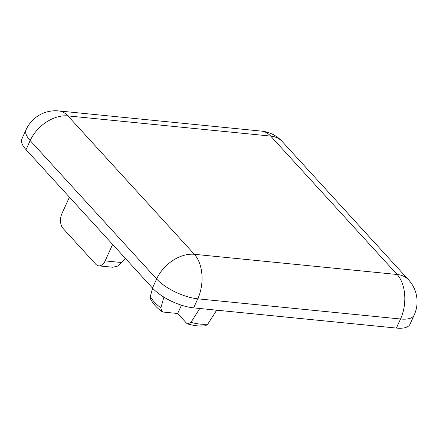 <?xml version="1.0" encoding="UTF-8"?>
<svg xmlns="http://www.w3.org/2000/svg" width="439" height="439" viewBox="0 0 439 439"><rect width="100%" height="100%" fill="white"/><g stroke="black" fill="none" stroke-linecap="round" stroke-linejoin="round"><path stroke-width="0.66" d="M150.489 298.964L150.336 296.374L152.618 288.204M396.406 328.07L400.538 318.999A32.343 12.325 -155.5 0 0 414.164 315.114L410.026 324.18A32.343 12.325 -155.5 0 1 396.406 328.07L193.637 307.882A32.343 12.325 -155.5 0 1 152.481 288.061L26.033 149.661A32.343 12.325 -155.5 0 1 21.95 138.773L26.082 129.703A32.343 12.325 -155.5 0 0 30.165 140.59L26.033 149.661M214.188 314.077L216.762 310.186M216.674 310.175L207.823 324.064L205.633 325.716C200.579 326.457 194.631 325.881 187.799 323.982L190.927 322.385L199.772 308.496M187.799 323.987L186.476 323.126L177.674 313.495L181.455 305.198M163.89 297.115L160.872 307.904L161.848 311.465L163.56 312.091L177.674 313.495M98.791 265.858A10.783 6.645 -84.3 0 0 105.13 260.898L121.79 262.555L117.564 266.116L112.763 267.247L98.791 265.858A10.783 6.645 -84.3 0 1 95.724 264.201L63.062 228.445A10.783 6.645 -84.3 0 1 61.926 213.606L69.422 197.149M105.13 260.898L112.625 244.441M121.79 262.555L125.291 258.297M150.336 296.374A36.047 13.735 24.5 0 0 154.314 302.01A36.047 13.735 24.5 0 0 160.872 307.904M414.164 315.114A32.343 32.343 0 0 0 408.61 279.884A32.343 22.29 -42.4 0 0 397.13 274.49L270.682 136.09L67.913 115.901L194.362 254.302L397.13 274.49A32.343 19.931 -84.3 0 1 400.538 318.999L197.769 298.816L193.637 307.882M152.481 288.061L156.619 278.99L30.165 140.59A32.343 22.29 -42.4 0 1 67.913 115.901A32.343 19.931 -84.3 0 0 58.716 110.93L261.485 131.118A32.343 19.931 -84.3 0 1 270.682 136.09A32.343 22.29 -42.4 0 1 282.162 141.484L408.61 279.884M190.927 322.385A36.047 13.735 24.5 0 0 207.823 324.064M197.769 298.816A32.343 12.325 -155.5 0 1 156.619 278.99A32.343 22.29 -42.4 0 1 194.362 254.302A32.343 19.931 -84.3 0 1 197.769 298.816M161.843 311.465C157.041 308.183 153.238 303.986 150.445 298.866M282.162 141.484A32.343 32.343 0 0 0 261.485 131.118M58.716 110.93A32.343 32.343 0 0 0 26.082 129.703"/></g></svg>
